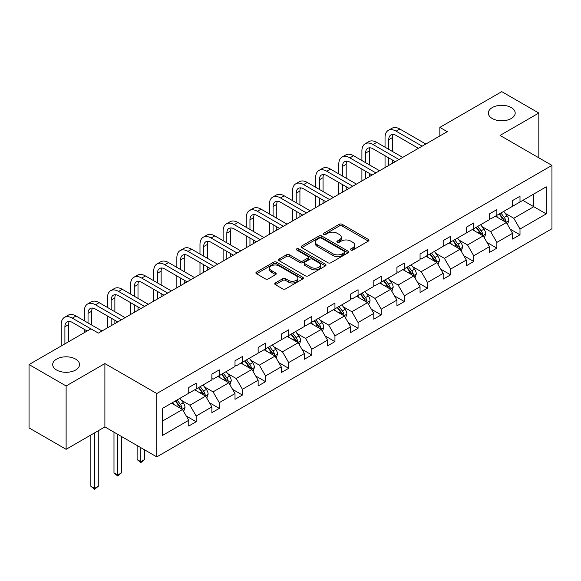 <?xml version="1.0" encoding="UTF-8"?>
<svg xmlns="http://www.w3.org/2000/svg" width="581" height="581" viewBox="0 0 581 581"><rect width="100%" height="100%" fill="white"/><g stroke="black" fill="none" stroke-linecap="round" stroke-linejoin="round"><path stroke-width="0.87" d="M75.61 359.08A13.421 7.749 0 0 0 60.983 357.402A13.421 7.749 0 0 0 52.697 364.556A13.421 7.749 0 0 0 56.633 370.039A13.421 7.749 0 0 0 71.252 371.717A13.421 7.749 0 0 0 79.539 364.556A13.421 7.749 0 0 0 75.61 359.08M511.251 107.565A13.421 7.749 0 0 0 496.624 105.887A13.421 7.749 0 0 0 488.338 113.041A13.421 7.749 0 0 0 492.267 118.524A13.421 7.749 0 0 0 506.893 120.202A13.421 7.749 0 0 0 515.18 113.041A13.421 7.749 0 0 0 511.251 107.565M350.851 250.041A1.438 0.835 0 0 0 352.892 250.041L368.354 241.115A2.055 1.191 0 0 0 368.957 240.273A2.055 1.191 0 0 0 368.354 239.43L342.158 224.31A2.055 1.191 0 0 0 339.246 224.31L323.784 233.235A1.438 0.835 0 0 0 323.363 233.823A1.438 0.835 0 0 0 323.784 234.412A1.438 0.835 0 0 0 325.818 234.412L327.822 233.257A6.587 3.806 0 0 1 337.133 233.257L339.319 234.513A6.587 3.806 0 0 1 341.25 237.208A6.587 3.806 0 0 1 339.319 239.895L337.321 241.05A1.438 0.835 0 0 0 336.893 241.638A1.438 0.835 0 0 0 337.321 242.226A1.438 0.835 0 0 0 339.355 242.226L341.359 241.071A6.587 3.806 0 0 1 350.67 241.071L352.856 242.328A6.587 3.806 0 0 1 354.78 245.022A6.587 3.806 0 0 1 352.856 247.709L350.851 248.864A1.438 0.835 0 0 0 350.43 249.452A1.438 0.835 0 0 0 350.851 250.041L350.851 248.864M275.35 282.962A2.055 1.191 0 0 0 274.748 283.797A2.055 1.191 0 0 0 275.35 284.639L282.7 288.88A2.055 1.191 0 0 0 285.612 288.88L302.788 278.967A2.055 1.191 0 0 0 303.391 278.125A2.055 1.191 0 0 0 302.788 277.29L276.592 262.162A2.055 1.191 0 0 0 273.68 262.162L256.504 272.075A2.055 1.191 0 0 0 255.901 272.917A2.055 1.191 0 0 0 256.504 273.76L265.386 278.88A2.055 1.191 0 0 0 268.291 278.88L275.641 274.639A2.055 1.191 0 0 0 276.244 273.796A2.055 1.191 0 0 0 275.641 272.961L271.24 270.419A5.505 3.181 0 0 1 269.628 268.168A5.505 3.181 0 0 1 273.026 265.234A5.505 3.181 0 0 1 279.025 265.924L296.274 275.881A5.505 3.181 0 0 1 297.886 278.125A5.505 3.181 0 0 1 294.487 281.066A5.505 3.181 0 0 1 288.488 280.376L285.612 278.713A2.055 1.191 0 0 0 282.7 278.713L275.35 282.962L275.35 284.639M104.892 363.575L66.118 385.958L29.05 364.556L29.05 427.906L66.118 449.309L104.892 426.926L156.79 456.884L156.79 393.533L104.892 363.575L104.892 426.926M538.827 157.814L538.827 113.041L500.052 135.431L551.95 165.389L156.79 393.533M538.827 113.041L501.759 91.645L439.853 127.384L439.853 135.947M29.05 364.556L90.956 328.817L98.371 333.095L447.268 131.662L439.853 127.384M327.967 262.75A2.055 1.191 0 0 0 330.88 262.75L348.055 252.837A2.055 1.191 0 0 0 348.658 251.994A2.055 1.191 0 0 0 348.055 251.152L321.852 236.031A2.055 1.191 0 0 0 318.94 236.031L301.771 245.945A2.055 1.191 0 0 0 301.169 246.787A2.055 1.191 0 0 0 301.771 247.622L327.967 262.75M297.327 250.353A1.438 0.835 0 0 1 298.787 250.556L298.787 248.842L325.418 264.217A2.055 1.191 0 0 1 326.021 265.059A2.055 1.191 0 0 1 325.418 265.902L308.242 275.815A2.055 1.191 0 0 1 305.337 275.815L279.134 260.687L279.134 259.01A2.055 1.191 0 0 0 278.531 259.852A2.055 1.191 0 0 0 279.134 260.687M279.134 259.01L286.484 254.768A2.055 1.191 0 0 1 289.396 254.768L300.021 260.898A2.055 1.191 0 0 0 302.933 260.898L307.807 258.087A2.055 1.191 0 0 0 308.409 257.245A2.055 1.191 0 0 0 307.807 256.403L296.746 250.019A1.438 0.835 0 0 1 296.325 249.431A1.438 0.835 0 0 1 297.218 248.661A1.438 0.835 0 0 1 298.787 248.842M66.118 385.958L66.118 449.309M162.498 408.392L188.745 393.235L188.745 387.498L196.16 383.22L196.16 388.958L211.876 379.88L211.876 374.142L219.291 369.865L219.291 375.602L235.007 366.524L235.007 360.794L242.422 356.509L242.422 362.246L258.138 353.175L258.138 347.438L265.553 343.153L265.553 348.89L281.269 339.82L281.269 334.082L288.684 329.805L288.684 335.535L304.4 326.464L304.4 320.727L311.815 316.449L311.815 322.179L327.531 313.108L327.531 307.371L334.946 303.093L334.946 308.831L350.663 299.752L350.663 294.015L358.078 289.737L358.078 295.475L373.794 286.397L373.794 280.659L381.209 276.382L381.209 282.119L396.925 273.041L396.925 267.311L404.34 263.026L404.34 268.763L420.056 259.692L420.056 253.955L427.471 249.67L427.471 255.408L443.187 246.337L443.187 240.599L450.602 236.322L450.602 242.052L466.318 232.981L466.318 227.244L473.733 222.966L473.733 228.696L489.449 219.625L489.449 213.888L496.864 209.61L496.864 215.348L512.58 206.27L512.58 200.532L519.995 196.255L519.995 201.992L546.242 186.835L546.242 213.888L519.995 229.045L519.995 234.775L512.58 239.06L512.58 233.322L496.864 242.393L496.864 248.131L489.449 252.415L489.449 246.678L473.733 255.749L473.733 261.486L466.318 265.771L466.318 260.034L450.602 269.105L450.602 274.842L443.187 279.12L443.187 273.39L427.471 282.46L427.471 288.198L420.056 292.475L420.056 286.738L404.34 295.816L404.34 301.554L396.925 305.831L396.925 300.094L381.209 309.172L381.209 314.909L373.794 319.187L373.794 313.45L358.078 322.528L358.078 328.258L350.663 332.543L350.663 326.805L334.946 335.883L334.946 341.613L327.531 345.898L327.531 340.161L311.815 349.232L311.815 354.969L304.4 359.254L304.4 353.517L288.684 362.588L288.684 368.325L281.269 372.603L281.269 366.872L265.553 375.943L265.553 381.681L258.138 385.958L258.138 380.221L242.422 389.299L242.422 395.036L235.007 399.314L235.007 393.577L219.291 402.655L219.291 408.392L211.876 412.67L211.876 406.932L196.16 416.011L196.16 421.741L188.745 426.026L188.745 420.288L162.498 435.438L162.498 408.392M156.79 456.884L551.95 228.74L551.95 165.389M194.679 389.815L205.645 396.148L189.929 405.218L181.352 400.265M189.929 405.218L196.16 416.011M205.645 396.148L211.876 406.932M188.745 391.87L189.929 392.553L196.16 388.958M217.81 376.459L228.776 382.792L213.06 391.87L204.483 386.91M213.06 391.87L219.291 402.655M228.776 382.792L235.007 393.577M211.876 378.514L213.06 379.197L219.291 375.602M240.941 363.103L251.914 369.436L236.191 378.514L227.614 373.554M236.191 378.514L242.422 389.299M251.914 369.436L258.138 380.221M235.007 365.159L236.191 365.841L242.422 362.246M264.072 349.747L275.045 356.08L259.322 365.159L250.745 360.205M259.322 365.159L265.553 375.943M275.045 356.08L281.269 366.872M258.138 351.803L259.322 352.485L265.553 348.89M287.203 336.392L298.176 342.725L282.453 351.803L273.876 346.85M282.453 351.803L288.684 362.588M298.176 342.725L304.4 353.517M281.269 338.447L282.453 339.13L288.684 335.535M310.334 323.036L321.308 329.376L305.584 338.447L297.007 333.494M305.584 338.447L311.815 349.232M321.308 329.376L327.531 340.161M304.4 325.091L305.584 325.781L311.815 322.179M333.465 309.68L344.439 316.02L328.715 325.091L320.138 320.138M328.715 325.091L334.946 335.883M344.439 316.02L350.663 326.805M327.531 311.736L328.715 312.425L334.946 308.831M356.596 296.332L367.57 302.665L351.846 311.736L343.269 306.783M351.846 311.736L358.078 322.528M367.57 302.665L373.794 313.45M350.663 298.387L351.846 299.07L358.078 295.475M379.727 282.976L390.701 289.309L374.977 298.387L366.4 293.427M374.977 298.387L381.209 309.172M390.701 289.309L396.925 300.094M373.794 285.031L374.977 285.714L381.209 282.119M402.858 269.62L413.832 275.953L398.116 285.031L389.531 280.071M398.116 285.031L404.34 295.816M413.832 275.953L420.056 286.738M396.925 271.676L398.116 272.358L404.34 268.763M425.989 256.265L436.963 262.597L421.247 271.676L412.663 266.723M421.247 271.676L427.471 282.46M436.963 262.597L443.187 273.39M420.056 258.32L421.247 259.003L427.471 255.408M449.12 242.909L460.094 249.242L444.378 258.32L435.794 253.367M444.378 258.32L450.602 269.105M460.094 249.242L466.318 260.034M443.187 244.964L444.378 245.647L450.602 242.052M472.251 229.553L483.225 235.893L467.509 244.964L458.925 240.011M467.509 244.964L473.733 255.749M483.225 235.893L489.449 246.678M466.318 231.608L467.509 232.298L473.733 228.696M495.382 216.197L506.356 222.538L490.64 231.608L482.056 226.655M490.64 231.608L496.864 242.393M506.356 222.538L512.58 233.322M489.449 218.253L490.64 218.943L496.864 215.348M522.813 200.365L533.786 206.698L513.771 218.253L505.187 213.3M513.771 218.253L519.995 229.045M546.242 213.888L533.786 206.698L533.786 194.025L546.242 186.835M512.58 204.904L513.771 205.587L519.995 201.992M162.498 421.058L182.514 409.503L171.548 403.163M182.514 409.503L188.745 420.288M510.133 229.088L519.995 234.775M487.001 242.437L496.864 248.131M463.87 255.793L473.733 261.486M440.739 269.148L450.602 274.842M417.608 282.504L427.471 288.198M394.477 295.86L404.34 301.554M371.346 309.215L381.209 314.909M348.215 322.571L358.078 328.258M325.084 335.92L334.946 341.613M301.953 349.275L311.815 354.969M278.822 362.631L288.684 368.325M255.691 375.987L265.553 381.681M232.56 389.343L242.422 395.036M209.429 402.698L219.291 408.392M186.298 416.054L196.16 421.741M351.432 250.244L352.856 249.423A6.587 3.806 0 0 0 354.78 246.729L354.78 245.022M341.25 237.208L341.25 238.914A6.587 3.806 0 0 1 339.319 241.609L337.895 242.43M368.325 241.13L342.158 226.016A2.055 1.191 0 0 0 339.246 226.016L324.358 234.615M348.026 252.851L321.852 237.738A2.055 1.191 0 0 0 318.94 237.738L301.793 247.637M344.41 252.582A1.438 0.835 0 0 0 344.838 251.994A1.438 0.835 0 0 0 344.41 251.406L321.416 238.13A1.438 0.835 0 0 0 319.383 238.13L317.27 239.35A6.587 3.806 0 0 0 315.338 242.037A6.587 3.806 0 0 0 317.27 244.724L332.986 253.803A6.587 3.806 0 0 0 342.303 253.803L344.41 252.582L344.41 254.296A1.438 0.835 0 0 0 344.838 253.708L344.838 251.994M315.338 242.037L315.338 243.751A6.587 3.806 0 0 0 317.27 246.438L317.27 244.724M344.41 254.296L342.303 255.509A6.587 3.806 0 0 1 332.986 255.509L317.27 246.438M279.163 260.709L286.484 256.475L286.484 254.768M308.409 257.245L308.409 258.959A2.055 1.191 0 0 1 307.807 259.801L302.933 262.612A2.055 1.191 0 0 1 300.021 262.612L289.396 256.475A2.055 1.191 0 0 0 286.484 256.475M298.787 250.556L325.389 265.916M311.046 267.267A5.505 3.181 0 0 0 317.044 267.957A5.505 3.181 0 0 0 320.443 265.016A5.505 3.181 0 0 0 318.831 262.772L312.76 259.264A2.055 1.191 0 0 0 309.847 259.264L304.974 262.075A2.055 1.191 0 0 0 304.371 262.917A2.055 1.191 0 0 0 304.974 263.759L311.046 267.267L311.046 268.981A5.505 3.181 0 0 0 317.044 269.664A5.505 3.181 0 0 0 320.443 266.73L320.443 265.016M304.371 262.917L304.371 264.631A2.055 1.191 0 0 0 304.974 265.473L304.974 263.759M311.046 268.981L304.974 265.473M297.886 278.125L297.886 279.839A5.505 3.181 0 0 1 294.487 282.773A5.505 3.181 0 0 1 288.488 282.09L285.612 280.427A2.055 1.191 0 0 0 282.7 280.427L275.379 284.654M269.628 268.168L269.628 269.882A5.505 3.181 0 0 0 271.24 272.126L271.24 270.419M275.619 274.653L271.24 272.126M302.759 278.982L276.592 263.876A2.055 1.191 0 0 0 273.68 263.876L256.533 273.774M507.482 224.491L508.847 220.548A5.556 3.21 -120 0 0 507.075 215.82L503.742 211.375M497.772 217.577L496.327 215.653M505.535 222.065L505.848 220.787A5.556 3.21 -120 0 0 504.257 217.447L500.924 213.002M499.537 213.801L503.197 218.696A2.832 1.634 60 0 1 503.712 219.553L505.848 220.787M499.144 214.026L502.478 218.471A5.556 3.21 60 0 1 503.858 221.092M385.036 147.182L385.036 137.595A15.731 9.078 60 0 1 388.29 130.398L392.001 128.256A15.731 9.078 60 0 1 399.859 129.033L425.837 144.037M388.29 130.398A15.731 9.078 60 0 1 396.155 131.175L422.133 146.172M418.429 148.315L396.155 135.453A10.487 6.057 -120 0 0 390.911 134.937A10.487 6.057 -120 0 0 388.74 139.738L388.74 149.324M393.105 134.451A10.487 6.057 -120 0 0 392.451 137.595L392.451 151.467M388.74 157.887L388.74 165.454M392.451 160.022L392.451 163.312M385.036 167.589L385.036 155.744M484.351 237.84L485.716 233.903A5.556 3.21 -120 0 0 483.944 229.175L480.61 224.731M474.641 230.933L473.195 229.008M482.404 235.414L482.717 234.143A5.556 3.21 -120 0 0 481.126 230.802L477.793 226.358M476.405 227.156L480.066 232.051A2.832 1.634 60 0 1 480.581 232.908L482.717 234.143M476.013 227.382L479.347 231.826A5.556 3.21 60 0 1 480.727 234.448M461.22 251.195L462.585 247.259A5.556 3.21 -120 0 0 460.813 242.524L457.479 238.087M451.51 244.289L450.064 242.364M459.273 248.77L459.586 247.499A5.556 3.21 -120 0 0 457.995 244.151L454.662 239.706M453.274 240.512L456.935 245.407A2.832 1.634 60 0 1 457.45 246.264L459.586 247.499M452.882 240.737L456.216 245.182A5.556 3.21 60 0 1 457.596 247.804M361.905 160.538L361.905 150.951A15.731 9.078 60 0 1 365.159 143.754L368.87 141.611A15.731 9.078 60 0 1 376.728 142.389L402.706 157.386M365.159 143.754A15.731 9.078 60 0 1 373.024 144.531L399.002 159.528M395.298 161.671L373.024 148.809A10.487 6.057 -120 0 0 367.78 148.293A10.487 6.057 -120 0 0 365.609 153.094L365.609 162.68M369.974 147.806A10.487 6.057 -120 0 0 369.32 150.951L369.32 164.822M365.609 171.242L365.609 178.81M369.32 173.378L369.32 176.668M361.905 180.945L361.905 169.1M338.774 173.893L338.774 164.307A15.731 9.078 60 0 1 342.027 157.102L345.739 154.967A15.731 9.078 60 0 1 353.597 155.744L379.575 170.741M342.027 157.102A15.731 9.078 60 0 1 349.893 157.887L375.871 172.884M372.167 175.026L349.893 162.164A10.487 6.057 -120 0 0 344.649 161.649A10.487 6.057 -120 0 0 342.478 166.449L342.478 176.036M346.842 161.162A10.487 6.057 -120 0 0 346.189 164.307L346.189 178.171M342.478 184.591L342.478 192.158M346.189 186.733L346.189 190.023M338.774 194.301L338.774 182.456M438.089 264.551L439.454 260.615A5.556 3.21 -120 0 0 437.675 255.88L434.348 251.435M428.379 257.644L426.933 255.72M436.142 262.125L436.454 260.847A5.556 3.21 -120 0 0 434.864 257.506L431.53 253.062M430.136 253.868L433.804 258.756A2.832 1.634 60 0 1 434.319 259.62L436.454 260.847M429.751 254.093L433.085 258.538A5.556 3.21 60 0 1 434.465 261.159M315.643 187.249L315.643 177.663A15.731 9.078 60 0 1 318.896 170.458L322.608 168.323A15.731 9.078 60 0 1 330.466 169.1L356.443 184.097M318.896 170.458A15.731 9.078 60 0 1 326.762 171.242L352.74 186.24M349.036 188.375L326.762 175.52A10.487 6.057 -120 0 0 321.518 174.997A10.487 6.057 -120 0 0 319.347 179.798L319.347 189.391M323.711 174.518A10.487 6.057 -120 0 0 323.058 177.663L323.058 191.527M319.347 197.947L319.347 205.514M323.058 200.089L323.058 203.379M315.643 207.657L315.643 195.812M414.957 277.907L416.323 273.971A5.556 3.21 -120 0 0 414.543 269.235L411.217 264.791M405.247 271L403.802 269.076M413.011 275.481L413.323 274.203A5.556 3.21 -120 0 0 411.733 270.862L408.399 266.418M407.005 267.224L410.673 272.111A2.832 1.634 60 0 1 411.188 272.976L413.323 274.203M406.62 267.449L409.954 271.893A5.556 3.21 60 0 1 411.333 274.515M292.512 200.605L292.512 191.018A15.731 9.078 60 0 1 295.765 183.814L299.476 181.679A15.731 9.078 60 0 1 307.334 182.456L333.312 197.453M295.765 183.814A15.731 9.078 60 0 1 303.631 184.591L329.609 199.595M325.897 201.73L303.631 188.876A10.487 6.057 -120 0 0 298.387 188.353A10.487 6.057 -120 0 0 296.216 193.153L296.216 202.74M300.58 187.874A10.487 6.057 -120 0 0 299.919 191.018L299.919 204.882M296.216 211.302L296.216 218.87M299.919 213.445L299.919 216.728M292.512 221.012L292.512 209.167M391.826 291.263L393.192 287.326A5.556 3.21 -120 0 0 391.412 282.591L388.086 278.146M382.116 284.356L380.671 282.424M389.88 288.837L390.192 287.559A5.556 3.21 -120 0 0 388.602 284.218L385.268 279.773M383.874 280.579L387.542 285.467A2.832 1.634 60 0 1 388.057 286.331L390.192 287.559M383.489 280.805L386.823 285.242A5.556 3.21 60 0 1 388.202 287.871M269.381 213.961L269.381 204.367A15.731 9.078 60 0 1 272.634 197.17L276.345 195.027A15.731 9.078 60 0 1 284.203 195.812L310.181 210.809M272.634 197.17A15.731 9.078 60 0 1 280.5 197.947L306.477 212.944M302.766 215.086L280.5 202.232A10.487 6.057 -120 0 0 275.256 201.709A10.487 6.057 -120 0 0 273.085 206.509L273.085 216.096M277.449 201.229A10.487 6.057 -120 0 0 276.788 204.367L276.788 218.238M273.085 224.658L273.085 232.226M276.788 226.801L276.788 230.083M269.381 234.368L269.381 222.516M368.695 304.618L370.061 300.675A5.556 3.21 -120 0 0 368.281 295.947L364.955 291.502M358.985 297.712L357.54 295.78M366.749 302.193L367.054 300.914A5.556 3.21 -120 0 0 365.464 297.574L362.137 293.129M360.743 293.935L364.41 298.823A2.832 1.634 60 0 1 364.926 299.68L367.054 300.914M360.358 294.153L363.684 298.598A5.556 3.21 60 0 1 365.071 301.227M246.25 227.309L246.25 217.722A15.731 9.078 60 0 1 249.503 210.525L253.214 208.383A15.731 9.078 60 0 1 261.072 209.16L287.05 224.164M249.503 210.525A15.731 9.078 60 0 1 257.368 211.302L283.346 226.299M279.635 228.442L257.368 215.587A10.487 6.057 -120 0 0 252.125 215.064A10.487 6.057 -120 0 0 249.953 219.865L249.953 229.451M254.318 214.578A10.487 6.057 -120 0 0 253.657 217.722L253.657 231.594M249.953 238.014L249.953 245.581M253.657 240.156L253.657 243.439M246.25 247.724L246.25 235.871M345.564 317.974L346.93 314.03A5.556 3.21 -120 0 0 345.15 309.303L341.824 304.858M335.854 311.067L334.409 309.136M343.618 315.548L343.923 314.27A5.556 3.21 -120 0 0 342.332 310.929L339.006 306.485M337.612 307.284L341.279 312.179A2.832 1.634 60 0 1 341.795 313.036L343.923 314.27M337.227 307.509L340.553 311.953A5.556 3.21 60 0 1 341.94 314.575M223.119 240.665L223.119 231.078A15.731 9.078 60 0 1 226.372 223.881L230.076 221.739A15.731 9.078 60 0 1 237.941 222.516L263.919 237.52M226.372 223.881A15.731 9.078 60 0 1 234.237 224.658L260.215 239.655M256.504 241.798L234.237 228.936A10.487 6.057 -120 0 0 228.994 228.42A10.487 6.057 -120 0 0 226.822 233.221L226.822 242.807M231.187 227.934A10.487 6.057 -120 0 0 230.526 231.078L230.526 244.95M226.822 251.37L226.822 258.937M230.526 253.505L230.526 256.795M223.119 261.072L223.119 249.227M322.433 331.323L323.799 327.386A5.556 3.21 -120 0 0 322.019 322.658L318.693 318.214M312.723 324.416L311.278 322.491M320.487 328.897L320.792 327.626A5.556 3.21 -120 0 0 319.201 324.285L315.875 319.84M314.481 320.639L318.148 325.534A2.832 1.634 60 0 1 318.664 326.391L320.792 327.626M314.096 320.865L317.422 325.309A5.556 3.21 60 0 1 318.809 327.931M199.987 254.02L199.987 244.434A15.731 9.078 60 0 1 203.241 237.237L206.945 235.094A15.731 9.078 60 0 1 214.81 235.871L240.788 250.869M203.241 237.237A15.731 9.078 60 0 1 211.106 238.014L237.084 253.011M233.373 255.153L211.106 242.292A10.487 6.057 -120 0 0 205.863 241.776A10.487 6.057 -120 0 0 203.691 246.576L203.691 256.163M208.056 241.289A10.487 6.057 -120 0 0 207.395 244.434L207.395 258.305M203.691 264.725L203.691 272.293M207.395 266.861L207.395 270.15M199.987 274.428L199.987 262.583M299.302 344.678L300.66 340.742A5.556 3.21 -120 0 0 298.888 336.007L295.562 331.569M289.592 337.772L288.147 335.847M297.356 342.253L297.661 340.982A5.556 3.21 -120 0 0 296.07 337.634L292.744 333.189M291.35 333.995L295.017 338.89A2.832 1.634 60 0 1 295.533 339.747L297.661 340.982M290.965 334.22L294.291 338.665A5.556 3.21 60 0 1 295.678 341.287M276.171 358.034L277.529 354.098A5.556 3.21 -120 0 0 275.757 349.363L272.431 344.918M266.461 351.127L265.016 349.203M274.225 355.608L274.53 354.33A5.556 3.21 -120 0 0 272.939 350.989L269.613 346.545M268.219 347.351L271.886 352.239A2.832 1.634 60 0 1 272.402 353.103L274.53 354.33M267.834 347.576L271.16 352.021A5.556 3.21 60 0 1 272.547 354.642M253.04 371.39L254.398 367.453A5.556 3.21 -120 0 0 252.626 362.718L249.3 358.274M243.33 364.483L241.885 362.559M251.094 368.964L251.399 367.686A5.556 3.21 -120 0 0 249.808 364.345L246.482 359.9M245.088 360.707L248.755 365.594A2.832 1.634 60 0 1 249.271 366.458L251.399 367.686M244.703 360.932L248.029 365.376A5.556 3.21 60 0 1 249.416 367.998M229.909 384.745L231.267 380.809A5.556 3.21 -120 0 0 229.495 376.074L226.169 371.629M220.199 377.839L218.754 375.907M227.963 382.32L228.268 381.042A5.556 3.21 -120 0 0 226.677 377.701L223.351 373.256M221.957 374.062L225.624 378.95A2.832 1.634 60 0 1 226.14 379.814L228.268 381.042M221.572 374.287L224.898 378.725A5.556 3.21 60 0 1 226.285 381.354M140.82 447.668L140.82 461.706L144.531 459.564L144.531 449.803M144.531 459.564L140.82 462.65L137.116 459.564L137.116 445.525M137.116 459.564L140.82 461.706L140.82 462.65M206.778 398.101L208.136 394.158A5.556 3.21 -120 0 0 206.364 389.43L203.038 384.985M197.068 391.195L195.623 389.263M204.824 395.676L205.137 394.397A5.556 3.21 -120 0 0 203.546 391.057L200.22 386.612M198.825 387.418L202.493 392.306A2.832 1.634 60 0 1 203.009 393.163L205.137 394.397M198.441 387.636L201.767 392.081A5.556 3.21 60 0 1 203.154 394.71M117.689 434.312L117.689 475.062L121.4 472.919L121.4 436.454M121.4 472.919L117.689 476.006L113.985 472.919L113.985 432.17M113.985 472.919L117.689 475.062L117.689 476.006M183.647 411.457L185.005 407.513A5.556 3.21 -120 0 0 183.233 402.786L179.907 398.341M173.937 404.55L172.492 402.618M181.693 409.031L182.006 407.753A5.556 3.21 -120 0 0 180.415 404.412L177.089 399.968M175.694 400.767L179.362 405.661A2.832 1.634 60 0 1 179.87 406.518L182.006 407.753M175.309 400.992L178.636 405.436A5.556 3.21 60 0 1 180.023 408.058M94.558 432.889L94.558 488.418L98.269 486.275L98.269 430.753M98.269 486.275L94.558 489.355L90.854 486.275L90.854 435.031M90.854 486.275L94.558 488.418L94.558 489.355M176.856 267.376L176.856 257.79A15.731 9.078 60 0 1 180.11 250.593L183.814 248.45A15.731 9.078 60 0 1 191.679 249.227L217.657 264.224M180.11 250.593A15.731 9.078 60 0 1 187.975 251.37L213.953 266.367M210.242 268.509L187.975 255.647A10.487 6.057 -120 0 0 182.732 255.132A10.487 6.057 -120 0 0 180.56 259.932L180.56 269.519M184.925 254.645A10.487 6.057 -120 0 0 184.264 257.79L184.264 271.654M180.56 278.074L180.56 285.641M184.264 280.216L184.264 283.506M176.856 287.784L176.856 275.939M153.718 280.732L153.718 271.145A15.731 9.078 60 0 1 156.979 263.941L160.683 261.806A15.731 9.078 60 0 1 168.548 262.583L194.526 277.58M156.979 263.941A15.731 9.078 60 0 1 164.844 264.725L190.822 279.722M187.111 281.858L164.844 269.003A10.487 6.057 -120 0 0 159.601 268.487A10.487 6.057 -120 0 0 157.429 273.281L157.429 282.874M161.794 268.001A10.487 6.057 -120 0 0 161.133 271.145L161.133 285.01M157.429 291.43L157.429 298.997M161.133 293.572L161.133 296.862M153.718 301.14L153.718 289.294M130.587 294.088L130.587 284.501A15.731 9.078 60 0 1 133.848 277.297L137.552 275.162A15.731 9.078 60 0 1 145.417 275.939L171.395 290.936M133.848 277.297A15.731 9.078 60 0 1 141.713 278.074L167.691 293.078M163.98 295.213L141.713 282.359A10.487 6.057 -120 0 0 136.47 281.836A10.487 6.057 -120 0 0 134.298 286.636L134.298 296.223M138.663 281.357A10.487 6.057 -120 0 0 138.002 284.501L138.002 298.365M134.298 304.785L134.298 312.353M138.002 306.928L138.002 310.218M130.587 314.495L130.587 302.65M107.456 307.443L107.456 297.85A15.731 9.078 60 0 1 110.717 290.653L114.421 288.51A15.731 9.078 60 0 1 122.286 289.294L148.264 304.291M110.717 290.653A15.731 9.078 60 0 1 118.582 291.43L144.56 306.434M140.849 308.569L118.582 295.714A10.487 6.057 -120 0 0 113.339 295.192A10.487 6.057 -120 0 0 111.167 299.992L111.167 309.579M115.532 294.712A10.487 6.057 -120 0 0 114.871 297.85L114.871 311.721M111.167 318.141L111.167 325.709M114.871 320.284L114.871 323.566M107.456 327.851L107.456 315.999M84.325 320.792L84.325 311.205A15.731 9.078 60 0 1 87.586 304.008L91.29 301.866A15.731 9.078 60 0 1 99.155 302.65L125.133 317.647M87.586 304.008A15.731 9.078 60 0 1 95.451 304.785L121.429 319.782M117.718 321.925L95.451 309.07A10.487 6.057 -120 0 0 90.208 308.547A10.487 6.057 -120 0 0 88.036 313.348L88.036 322.934M92.401 308.061A10.487 6.057 -120 0 0 91.74 311.205L91.74 325.077M84.325 332.644L84.325 329.354M61.194 346L61.194 324.561A15.731 9.078 60 0 1 64.455 317.364L68.159 315.222A15.731 9.078 60 0 1 76.024 315.999L102.002 331.003M64.455 317.364A15.731 9.078 60 0 1 72.32 318.141L90.883 328.861M87.172 331.003L72.32 322.419A10.487 6.057 -120 0 0 67.076 321.903A10.487 6.057 -120 0 0 64.905 326.704L64.905 343.858M69.27 321.416A10.487 6.057 -120 0 0 68.609 324.561L68.609 341.715M352.856 249.423L352.856 247.709M337.321 242.226L337.321 241.05M339.319 241.609L339.319 239.895M323.784 234.412L323.784 233.235M339.246 226.016L339.246 224.31M342.158 226.016L342.158 224.31M368.354 241.115L368.354 239.43M301.771 247.622L301.771 245.945M318.94 237.738L318.94 236.031M321.852 237.738L321.852 236.031M348.055 252.837L348.055 251.152M332.986 255.509L332.986 253.803M342.303 255.509L342.303 253.803M289.396 256.475L289.396 254.768M300.021 262.612L300.021 260.898M302.933 262.612L302.933 260.898M307.807 259.801L307.807 258.087M325.418 265.902L325.418 264.217M282.7 280.427L282.7 278.713M285.612 280.427L285.612 278.713M288.488 282.09L288.488 280.376M275.641 274.639L275.641 272.961M256.504 273.76L256.504 272.075M273.68 263.876L273.68 262.162M276.592 263.876L276.592 262.162M302.788 278.967L302.788 277.29M505.957 222.305L508.811 220.657M504.257 217.447L507.075 215.82M500.895 219.386L502.478 218.471M399.859 129.033L396.155 131.175M392.451 137.595L388.74 139.738M482.826 235.661L485.68 234.012M481.126 230.802L483.944 229.175M477.764 232.741L479.347 231.826M459.694 249.017L462.549 247.368M457.995 244.151L460.813 242.524M454.632 246.09L456.216 245.182M376.728 142.389L373.024 144.531M369.32 150.951L365.609 153.094M353.597 155.744L349.893 157.887M346.189 164.307L342.478 166.449M436.563 262.372L439.418 260.724M434.864 257.506L437.675 255.88M431.501 259.446L433.085 258.538M330.466 169.1L326.762 171.242M323.058 177.663L319.347 179.798M413.432 275.721L416.286 274.072M411.733 270.862L414.543 269.235M408.37 272.801L409.954 271.893M307.334 182.456L303.631 184.591M299.919 191.018L296.216 193.153M390.301 289.077L393.155 287.428M388.602 284.218L391.412 282.591M385.239 286.157L386.823 285.242M284.203 195.812L280.5 197.947M276.788 204.367L273.085 206.509M367.17 302.432L370.024 300.784M365.464 297.574L368.281 295.947M362.108 299.513L363.684 298.598M261.072 209.16L257.368 211.302M253.657 217.722L249.953 219.865M344.039 315.788L346.893 314.139M342.332 310.929L345.15 309.303M338.977 312.868L340.553 311.953M237.941 222.516L234.237 224.658M230.526 231.078L226.822 233.221M320.901 329.144L323.755 327.495M319.201 324.285L322.019 322.658M315.846 326.224L317.422 325.309M214.81 235.871L211.106 238.014M207.395 244.434L203.691 246.576M297.77 342.5L300.624 340.851M296.07 337.634L298.888 336.007M292.715 339.573L294.291 338.665M274.639 355.855L277.493 354.207M272.939 350.989L275.757 349.363M269.584 352.928L271.16 352.021M251.508 369.204L254.362 367.555M249.808 364.345L252.626 362.718M246.453 366.284L248.029 365.376M228.377 382.559L231.231 380.911M226.677 377.701L229.495 376.074M223.322 379.64L224.898 378.725M205.246 395.915L208.1 394.267M203.546 391.057L206.364 389.43M200.191 392.996L201.767 392.081M182.114 409.271L184.969 407.622M180.415 404.412L183.233 402.786M177.06 406.351L178.636 405.436M191.679 249.227L187.975 251.37M184.264 257.79L180.56 259.932M168.548 262.583L164.844 264.725M161.133 271.145L157.429 273.281M145.417 275.939L141.713 278.074M138.002 284.501L134.298 286.636M122.286 289.294L118.582 291.43M114.871 297.85L111.167 299.992M99.155 302.65L95.451 304.785M91.74 311.205L88.036 313.348M76.024 315.999L72.32 318.141M68.609 324.561L64.905 326.704"/></g></svg>
